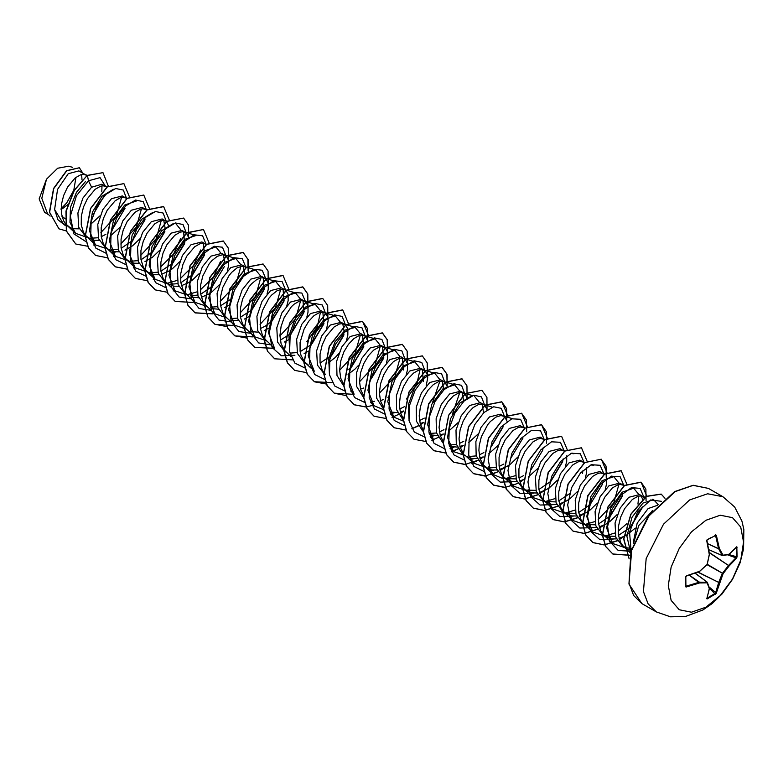 <?xml version="1.0" encoding="UTF-8"?>
<svg xmlns="http://www.w3.org/2000/svg" width="783" height="783" viewBox="0 0 783 783"><rect width="100%" height="100%" fill="white"/><g stroke="black" fill="none" stroke-linecap="round" stroke-linejoin="round"><path stroke-width="1.17" d="M707.01 598.114L709.271 588.591L707.166 582.855L699.562 582.992L685.996 587.005L685.526 577.081L686.515 575.838L699.562 571.257L707.166 564.445L709.271 554.452L706.697 540.27L711.414 537.402M707.088 598.202L715.486 593.201L718.667 582.483L722.327 573.45L728.533 565.385L737.106 556.596L736.568 558.103L729.13 565.913L723.11 573.645L716.122 593.524L707.294 598.936M705.904 607.168L691.506 612.169L679.301 609.8L671.139 600.414L668.271 585.439L671.139 567.156L679.301 548.354L691.506 531.882L705.904 520.264L720.301 515.253L732.516 517.632L740.669 527.018L743.537 541.993L740.669 560.276L732.516 579.077L720.301 595.55L705.904 607.168M715.339 534.74L716.376 535.278L719.42 548.589L723.11 555.235L729.13 554.188L736.823 546.779L737.106 556.596M651.916 511.416L638.781 525.559L633.506 543.431M62.053 216.803L62.571 216.666L61.916 216.284M86.913 175.588L78.907 170.87L68.219 173.738L57.531 189.359L54.663 209.541L63.198 223.507L70.881 227.824L74.131 228.763L79.24 228.832M86.159 175.059L83.076 174.325L80.649 174.766L75.285 177.819L67.504 187.147L63.58 195.564L61.407 204.657L61.368 213.407L63.619 220.855L65.557 223.811L69.393 227.08M106.948 187.196L101.937 184.162L91.582 187.225L82.939 198.06L77.86 212.927L78.643 227.217L85.68 236.486L94.029 240.254L99.138 240.312M90.975 238.257L98.237 237.699M106.057 186.54L102.974 185.816L100.537 186.246L95.183 189.3L87.393 198.637L83.478 207.045L81.295 216.137L81.266 224.897L83.507 232.336L85.455 235.301L89.282 238.561M126.836 198.676L122.344 195.956L111.48 198.706L102.857 209.511L97.748 224.408L98.55 238.717L105.578 247.966L113.917 251.734L119.036 251.803M110.863 249.738L118.135 249.19M125.946 198.03L122.862 197.296L120.435 197.737L115.081 200.791L107.291 210.118L103.366 218.535L101.193 227.628L101.154 236.378L103.405 243.826L105.343 246.782L109.18 250.051M146.734 210.167L142.242 207.436L131.368 210.196L122.725 221.031L117.646 235.908L118.439 250.198L125.476 259.457L133.815 263.225L138.924 263.284M130.761 261.228L138.033 260.68M145.844 209.511L142.76 208.787L140.323 209.218L134.97 212.271L127.179 221.609L123.264 230.016L121.091 239.109L121.052 247.868L123.293 255.307L125.241 258.273L129.078 261.532M168.844 226.121L166.573 221.599L162.14 218.927L151.266 221.677L142.643 232.492L137.544 247.359L138.327 261.669L145.364 270.938L153.713 274.706L158.822 274.774M150.825 272.729L157.921 272.161M165.742 221.002L162.658 220.277L160.221 220.708L154.868 223.762L147.077 233.099L143.152 241.507L140.979 250.599L140.95 259.359L143.191 266.797L145.139 269.753L148.966 273.022M161.523 274.246L168.648 271.231L172.377 268.726L179.542 261.855M188.742 237.601L186.471 233.089L182.028 230.408L171.164 233.168L162.531 243.973L157.432 258.87L158.235 273.179L165.262 282.428L173.601 286.196L178.71 286.255M170.723 284.219L177.819 283.642M185.63 232.492L182.547 231.758L180.119 232.199L174.756 235.243L166.975 244.58L163.05 252.987L160.877 262.08L160.838 270.84L163.089 278.278L165.027 281.244L168.864 284.503M181.421 285.726L188.537 282.712L192.275 280.216L199.43 273.345M206.418 244.619L201.926 241.898L191.052 244.658L182.419 255.483L177.33 270.36L178.123 284.65L185.16 293.909L187.382 295.201M190.621 295.7L197.717 295.132M205.528 243.973L202.445 243.249L200.008 243.679L194.654 246.733L186.863 256.07L182.948 264.478L180.775 273.57L180.736 282.33L182.977 289.769L184.925 292.734L188.752 295.994M191.228 297.109L198.608 297.746M201.319 297.217L208.435 294.202L212.173 291.697L219.328 284.826M227.217 271.153L228.47 266.259L228.43 260.093L226.258 256.061L221.824 253.379L210.95 256.139L202.327 266.944L197.228 281.821L198.011 296.14L205.048 305.399L207.27 306.682M210.51 307.19L217.605 306.613M225.426 255.464L222.333 254.729L217.273 256.335L211.821 260.759L209.188 263.9L202.836 275.959L200.663 285.051L200.634 293.811L202.875 301.249L206.095 305.576L214.836 313.787L208.758 298.343L212.927 278.122L224.163 262.452L235.791 258.449L240.606 264.39M211.116 308.59L218.506 309.226M246.205 267.59L241.712 264.869L230.838 267.629L222.215 278.435L217.116 293.341L217.919 307.631L224.946 316.89L227.168 318.172M230.408 318.671L237.503 318.104M245.314 266.944L242.231 266.22L237.171 267.825L231.719 272.249L229.086 275.391L222.734 287.449L220.561 296.542L220.522 305.301L222.773 312.74L225.993 317.066L234.734 325.278L228.656 309.823L232.825 289.602L244.051 273.942L255.689 269.929L260.494 275.87M231.014 320.081L238.394 320.717M267.013 294.134L268.256 289.23L268.226 283.064L266.044 279.032L261.61 276.35L250.736 279.11L242.104 289.935L237.014 304.802L237.797 319.102L244.834 328.371L247.066 329.653M265.212 278.435L262.129 277.701L257.069 279.306L251.607 283.74L248.984 286.872L242.632 298.93L240.45 308.022L240.42 316.782L242.661 324.221L245.882 328.547L254.632 336.759L248.554 321.314L252.713 301.093L263.949 285.433L275.577 281.42L280.392 287.361M250.903 331.561L258.292 332.198M286.901 305.615L288.154 300.711L288.115 294.545L285.942 290.522L281.508 287.841L270.634 290.601L262.011 301.396L256.912 316.283L257.705 330.602L264.732 339.861L266.954 341.143M285.1 289.916L282.017 289.191L276.957 290.796L271.505 295.22L268.872 298.362L262.52 310.42L260.348 319.513L260.318 328.273L262.559 335.711L265.78 340.037L274.52 348.249L268.442 332.795L272.611 312.564L283.847 296.914L295.475 292.901L300.29 298.852M306.799 317.105L308.042 312.202L308.013 306.036L305.84 302.003L301.396 299.321L290.522 302.081L281.89 312.916L276.8 327.793L277.593 342.083L284.63 351.342L286.852 352.624M290.092 353.133L297.188 352.565M304.998 301.406L301.915 300.672L299.488 301.112L294.124 304.166L291.403 306.711L284.19 317.555L281.077 326.433L279.942 335.486L281.048 343.698L284.395 350.158L290.894 356.431M324.896 312.887L321.294 310.812L310.42 313.572L301.788 324.377L296.698 339.254L297.481 353.554L304.518 362.832L308.12 364.907L304.293 361.648L300.946 355.188L300.104 351.244L300.134 342.484L304.088 329.036L308.668 321.333L314.022 315.647L319.376 312.593L323.78 312.407L325.728 313.494L327.911 317.516L328.204 320.384L326.687 328.596M346.585 340.067L347.838 335.173L347.799 329.007L345.626 324.974L341.182 322.293L330.318 325.053L321.696 335.858L316.586 350.755L317.389 365.064L324.416 374.313M344.784 324.377L341.701 323.643L339.274 324.084L333.92 327.137L326.129 336.465L322.204 344.882L320.032 353.975L320.002 362.725L322.244 370.173L325.464 374.489M367.795 340.977L365.524 336.465L361.08 333.783L350.207 336.543L341.789 346.977L336.631 361.345L336.944 375.419L343.199 385.079M364.682 335.858L361.599 335.134L359.162 335.564L353.808 338.618L348.455 344.305L343.874 352.007L340.762 360.885L339.626 369.938L340.732 378.16L343.776 384.238M360.474 389.102L363.762 387.996M386.371 363.048L387.624 358.144L387.585 351.978L385.412 347.946L380.978 345.264L370.105 348.024L361.726 358.379L356.559 372.669L356.794 386.743L362.94 396.462M384.58 347.349L381.497 346.615L379.06 347.055L373.706 350.109L368.353 355.795L363.772 363.498L360.66 372.375L359.524 381.429L360.63 389.64L363.674 395.718M380.362 400.583L383.65 399.477M406.269 374.528L407.522 369.625L407.483 363.459L405.31 359.436L400.867 356.754L390.003 359.514L381.634 369.84L376.457 384.12L376.672 398.156L382.76 407.894M404.468 358.829L401.385 358.105L398.958 358.536L393.595 361.589L388.241 367.276L383.67 374.979L380.558 383.856L379.412 392.909L380.518 401.131L383.562 407.209M390.169 411.966L397.558 412.602M400.26 412.073L403.548 410.967M425.12 370.848L420.765 368.245L409.891 370.995L401.513 381.37L396.345 395.66L396.58 409.705L402.716 419.424M424.366 370.32L421.283 369.586L418.846 370.026L413.493 373.08L408.139 378.766L403.558 386.469L400.446 395.346L399.31 404.4L400.416 412.612L403.284 418.465M420.158 423.554L423.603 422.38M445.018 382.339L440.663 379.726L429.789 382.486L421.411 392.841L416.233 407.15L416.487 421.234L422.654 430.934M429.182 433.508L436.444 432.96M444.264 381.801L441.172 381.076L438.744 381.507L433.391 384.561L428.037 390.247L423.456 397.96L420.344 406.827L419.208 415.881L420.314 424.102L423.182 429.955M429.495 434.771L437.345 435.573M440.046 435.045L443.315 433.948M467.265 398.41L464.994 393.888L460.551 391.216L449.677 393.966L441.289 404.351L436.121 418.69L436.385 432.745L442.561 442.434M449.07 444.998L456.342 444.45M464.153 393.291L461.07 392.567L458.642 392.997L453.279 396.051L447.925 401.738L443.354 409.44L440.242 418.318L439.097 427.371L440.203 435.583L443.247 441.661M449.393 446.261L457.233 447.064M459.944 446.535L463.399 445.351M487.153 409.891L484.883 405.379L480.449 402.697L469.575 405.457L461.197 415.822L456.029 430.112L456.264 444.167L462.401 453.886M468.968 456.489L476.24 455.931M484.051 404.782L480.968 404.048L478.53 404.488L473.177 407.532L467.823 413.218L463.242 420.931L460.13 429.808L458.995 438.862L460.101 447.073L463.144 453.151M467.275 456.792L472.022 458.486L477.131 458.544M479.842 458.016L483.121 456.91M507.051 421.381L504.781 416.859L500.347 414.187L489.473 416.947L481.095 427.303L475.917 441.612L476.172 455.696L482.328 465.396M488.866 467.97L496.128 467.422M503.939 416.262L500.856 415.538L495.796 417.143L490.344 421.567L487.711 424.709L481.359 436.767L479.186 445.86L478.883 450.342L479.989 458.554L483.346 465.024L488.661 469.027L491.92 469.966L497.029 470.035M499.73 469.506L506.855 466.492L510.585 463.986L517.749 457.115M524.59 428.281L520.235 425.668L509.361 428.428L500.719 439.263L495.639 454.14L496.432 468.43L503.469 477.689L511.808 481.457L516.917 481.516M505.348 478.589L516.026 478.912M523.837 427.753L520.754 427.019L518.326 427.459L512.963 430.513L505.182 439.84L501.257 448.248L499.084 457.341L499.045 466.1L501.296 473.539L503.234 476.504L507.071 479.764M519.628 480.987L523.083 479.813M544.488 439.762L540.133 437.159L529.259 439.919L520.636 450.724L515.537 465.601L516.32 479.901L523.357 489.179L531.706 492.938L536.815 493.006M525.236 490.08L535.924 490.393M543.735 439.234L540.652 438.509L538.215 438.94L532.861 441.994L525.07 451.331L521.155 459.738L518.972 468.831L518.943 477.591L521.184 485.029L523.132 487.995L526.959 491.254M539.516 492.478L546.642 489.463L550.371 486.957L557.535 480.087M564.514 451.37L560.021 448.639L549.157 451.399L540.534 462.205L535.425 477.101L536.228 491.411L543.255 500.66L551.594 504.428L556.713 504.487M545.134 501.56L555.813 501.883M563.623 450.724L560.54 449.99L558.113 450.431L552.759 453.484L544.968 462.812L541.043 471.219L538.87 480.312L538.841 489.072L541.082 496.52L543.03 499.476L546.857 502.745M559.414 503.958L566.54 500.944L570.269 498.448L577.433 491.577M584.275 462.733L579.919 460.13L569.045 462.89L560.413 473.715L555.323 488.592L556.116 502.882L563.153 512.151L571.492 515.909L576.601 515.977M575.045 510.095L565.032 513.051L575.711 513.364M583.521 462.205L580.438 461.481L578.011 461.911L572.647 464.965L564.866 474.302L560.941 482.71L558.768 491.802L558.729 500.562L560.98 508.001L562.918 510.966L566.755 514.225M579.312 515.449L586.428 512.434L590.167 509.929L597.321 503.068M604.173 474.224L599.817 471.611L588.943 474.371L580.32 485.176L575.221 500.053L576.004 514.362L583.041 523.631L591.39 527.399L596.499 527.458M584.921 524.532L595.609 524.855M603.419 473.695L600.336 472.961L597.899 473.402L592.545 476.456L584.754 485.783L580.839 494.19L578.657 503.293L578.627 512.043L580.869 519.491L582.816 522.447L586.643 525.716M599.201 526.93L606.326 523.915L610.055 521.419L617.219 514.548M624.071 485.714L619.705 483.101L608.841 485.861L600.209 496.667L595.109 511.573L595.912 525.863L602.939 535.122L611.278 538.88L616.397 538.949M604.819 536.012L615.497 536.335M623.307 485.176L620.224 484.452L617.797 484.883L612.443 487.936L604.652 497.274L600.727 505.681L598.555 514.774L598.515 523.533L600.767 530.972L602.704 533.937L606.541 537.197M619.099 538.42L626.214 535.406L635.277 528.094M644.536 497.753L639.603 494.582L628.729 497.342L620.097 508.167L615.007 523.044L615.8 537.334L622.837 546.603L627.927 549.431L631.206 550.371M624.717 547.513L631.783 548.452M643.205 496.667L640.122 495.933L637.685 496.373L632.331 499.427L624.54 508.754L620.625 517.172L618.453 526.264L618.413 535.014L620.655 542.462L622.602 545.418L626.439 548.687M61.103 209.501L67.857 204.686M81.99 179.953L81.589 174.511M90.691 224.271L99.96 215.912M101.526 236.593L105.95 234.332M110.589 235.761L119.858 227.393M121.424 248.084L133.041 240.175M125.026 250.159L132.591 245.754L139.746 238.884M141.322 259.565L152.93 251.656L164.665 232.179M165.272 229.086L163.725 220.326M144.914 261.649L152.489 257.235L159.644 250.374M161.21 271.055L172.828 263.137L184.563 243.67L183.613 231.817M181.108 282.536L192.726 274.627L204.451 255.17L203.511 243.298M201.006 294.026L212.614 286.108L224.349 266.651M224.956 263.538L223.409 254.788M220.894 305.517L230.554 299.4M244.854 275.029L243.298 266.269M224.496 307.592L229.957 304.675M240.792 316.998L250.658 310.704M252.4 309.089L264.145 289.612L263.196 277.759M244.394 319.072L249.846 316.166M260.68 328.488L264.899 326.345M265.104 326.217L270.341 322.371M272.298 320.57L284.033 301.103L283.094 289.24M264.282 330.563L269.744 327.646M280.578 339.969L290.258 333.852M292.196 332.051L303.931 312.593L302.982 300.731M284.18 342.054L289.641 339.137M300.476 351.459L310.264 345.234M312.094 343.541L323.819 324.084L322.88 312.211M304.078 353.534L309.53 350.618M320.364 362.94L331.982 355.032L343.717 335.564M344.324 332.452L342.778 323.702M328.194 362.881L335.075 357.606L338.696 353.74M348.787 369.273L351.88 366.522L363.615 347.035L362.666 335.183M348.092 374.362L354.963 369.087L358.585 365.23M371.768 378.003L383.504 358.526L382.564 346.673M403.402 370.016L402.452 358.154M387.879 397.333L389.112 396.56M399.947 408.883L404.371 406.631M423.29 381.517L422.35 369.645M426.167 386.019L427.675 377.807L427.381 374.949L425.257 370.966M419.845 420.373L424.259 418.112M443.795 389.885L442.248 381.135M447.367 386.919L445.155 382.456M439.733 431.854L443.951 429.72M463.693 401.376L462.136 392.616M448.796 431.022L458.065 422.663M459.631 443.344L463.839 441.211M483.591 412.856L482.034 404.106M468.684 442.512L477.953 434.144M479.519 454.825L483.943 452.564M491.137 446.917L502.872 427.44M488.582 453.993L497.851 445.635M499.417 466.316L503.841 464.055M519.315 477.806L523.739 475.545M530.933 469.878L542.658 450.431L543.265 447.318M528.368 476.964L537.637 468.606M539.203 489.287L550.821 481.369L562.556 461.911L563.163 458.799M565.424 466.414L566.677 461.52L566.735 455.833M559.101 500.777L570.719 492.859M582.454 473.392L583.061 470.289M585.322 477.904L586.565 473.001L586.633 467.324M578.999 512.258L590.607 504.35M602.352 484.873L602.949 481.77M605.22 489.395L606.463 484.491L606.522 478.805M598.887 523.749L610.505 515.831L622.24 496.363L622.847 493.261M618.785 535.229L630.403 527.311L642.129 507.854M642.637 499.3L641.189 495.991M657.387 505.289L648.118 508.539L637.196 523.132L633.33 542.276M652.562 510.643L651.407 511.612M61.103 208.758L66.614 203.012L73.827 190.249L75.951 177.301M48.615 214.689L44.533 212.33L39.15 198.902L46.491 179.17L57.609 168.276L68.757 166.153L72.653 167.327M46.491 179.17L41.793 198.305L47.46 213.602L50.151 216.137M65.243 218.878L62.571 216.666M91.582 187.225L88.479 180.756L100.028 177.682L105.402 186.168M104.061 196.171L93.148 214.571M65.429 225.612L57.991 219.759L54.663 209.541M86.14 241.702L73.837 233.784L70.411 216.137L76.45 195.75L88.479 180.756L87.393 175.451L103.013 172.651L108.328 186.207M66.447 230.975L58.97 228.802L49.632 212.32L53.743 188.595L66.761 170.753L79.337 167.787L82.832 173.131M87.226 175.363L74.091 190.347L66.017 211.156L66.349 231.122L75.775 243.983L66.516 231.22L66.183 211.244L74.258 190.445L87.226 175.363L102.935 172.603M58.891 228.753L49.466 212.232L53.577 188.507L66.594 170.655L79.249 167.738M64.235 207.534L61.103 209.433M101.996 185.904L101.761 191.845M630.618 552.475L626.909 536.159L632.087 517.132L642.902 503.097L653.648 499.671L658.111 504.555M624.442 547.532L612.727 543.51L606.649 528.055L610.818 507.834L622.045 492.174L633.682 488.161L638.497 494.102M638.781 496.089L637.939 504.066M626.88 523.661L618.149 531.138M614.831 533.066L604.848 536.032M604.554 536.052L592.839 532.019L586.751 516.574L590.92 496.344L602.156 480.693L613.784 476.681L618.599 482.622M618.893 484.599L613.764 502.882L598.251 519.658M594.933 521.576L584.95 524.541M584.656 524.561L572.941 520.538L568.223 512.865M590.803 464.965L593.886 465.19L591.831 464.573M564.758 513.071L553.043 509.048L548.325 501.374M570.905 453.474L573.998 453.709L571.933 453.083M555.147 498.605L545.164 501.57M544.87 501.59L533.154 497.567L528.437 489.894M524.972 490.109L513.256 486.077L508.539 478.403M515.361 475.633L505.368 478.599M502.989 478.619L493.359 474.596L488.641 466.893M485.186 467.138L473.47 463.105L468.743 455.422M465.288 455.647L453.572 451.625L447.582 437.609L450.46 418.905L460.061 402.971L471.435 396.041M474.527 396.276L479.333 402.217M430.161 436.826L433.684 440.134L427.596 424.689L431.766 404.459L443.002 388.799L454.629 384.796L459.445 390.737M459.738 392.714L452.153 414.873M409.069 420.96L408.305 404.625L414.599 387.663L424.915 375.928L434.731 373.305L439.547 379.246M439.84 381.233L432.245 403.411M403.519 421.185L393.888 417.163L387.81 401.718L391.98 381.487L403.216 365.827L414.843 361.815L419.659 367.765M419.942 369.742L416.82 384.101L406.348 399.076M383.621 409.705L374 405.672L367.912 390.228L372.082 370.007L383.318 354.347L394.945 350.334L399.761 356.275M400.054 358.262L394.926 376.535L379.412 393.311M350.578 390.883L354.102 394.192L348.024 378.737L352.184 358.516L363.42 342.856L375.047 338.853L379.863 344.784M380.156 346.771L375.028 365.054L359.524 381.82M329.486 375.037L328.723 358.692L335.007 341.74L345.323 329.986L355.159 327.363L359.974 333.304M360.258 335.281L355.13 353.564L339.626 370.33M314.316 371.22L308.228 355.766L312.397 335.545L323.633 319.885L335.261 315.872L340.076 321.823M289.7 352.056L288.937 335.711L295.22 318.759L305.536 307.014L315.363 304.391L320.178 310.332M320.472 312.309L317.35 326.658L306.867 341.652M300.574 300.829L295.445 319.102L279.942 335.878M266.563 340.771L254.632 336.759M280.686 289.338L275.557 307.631L260.044 324.397M246.674 329.291L234.734 325.278M260.788 277.857L255.659 296.131L240.156 312.906M226.776 317.8L214.836 313.787M240.9 266.367L235.761 284.65L220.258 301.416M206.878 306.31L194.947 302.297L188.869 286.852L193.029 266.631L204.265 250.971L215.893 246.958L220.708 252.899M220.493 261.434L213.475 276.967L200.37 289.935M197.042 291.863L187.059 294.829M186.765 294.848L175.049 290.816L168.971 275.362L173.141 255.141L184.367 239.481L196.004 235.477L184.514 232.003M200.595 249.953L193.577 265.486L180.472 278.445M177.154 280.373L167.171 283.338M166.877 283.358L155.151 279.335L149.171 265.32L152.039 246.625L161.65 230.682L173.014 223.752M176.106 223.987L180.922 229.928M180.697 238.463L173.679 253.995L160.574 266.964M147.194 271.858L135.263 267.845L129.273 253.839L132.141 235.145L141.752 219.201L153.125 212.271M161.318 220.424L156.189 238.707L140.686 255.473M127.306 260.377L115.365 256.354L109.287 240.91L113.457 220.689L124.683 205.029L136.32 201.016M141.42 208.944L136.291 227.217L120.788 243.993M107.193 248.896L95.467 244.873L89.487 230.868L92.355 212.173L101.956 196.23L113.329 189.3M121.531 197.453L116.403 215.726L100.89 232.502M87.295 237.415L75.579 233.383L70 222.362L70.499 207.309L76.44 192.324L85.582 181.499M91.924 241.477L95.908 240.45M112.449 229.35L125.114 208.209M126.533 198.422L123.323 190.093L115.669 188.527L105.891 194.35L96.828 206.33L91.151 221.706L90.691 236.858L95.957 248.221L106.038 253.193M111.812 252.968L115.806 251.94M132.317 240.861L145.012 219.69M146.431 209.913L143.22 201.583L135.567 200.017L125.779 205.831L116.716 217.821L111.049 233.197L110.589 248.348L115.855 259.711L125.936 264.674M131.71 264.448L135.704 263.421M152.245 252.312L164.91 231.181M166.329 221.393L163.118 213.064L155.455 211.498L145.677 217.322L136.614 229.302L130.937 244.678L130.477 259.829L135.753 271.192L145.824 276.164M172.143 263.793L184.798 242.671M186.217 232.884L183.007 224.555L175.353 222.989L165.565 228.802L156.502 240.792L150.835 256.168L150.375 271.319L155.641 282.683L165.722 287.645M192.011 275.303L204.686 254.172M206.115 244.365L202.562 235.752L194.174 234.773L183.76 241.986L174.707 255.649L170.009 272.21L171.467 287.332L179.131 297.041L191.336 298.92M226.013 255.855L222.46 247.232L214.072 246.254L203.658 253.477L194.605 267.13L189.907 283.7L191.355 298.812L199.029 308.531L211.234 310.401M245.901 267.336L242.358 258.723L233.96 257.744L223.547 264.957L214.493 278.621L209.805 295.191L211.253 310.303L218.917 320.012L231.132 321.891M251.695 309.765L264.38 288.614M265.799 278.826L262.246 270.204L253.858 269.235L243.444 276.448L234.391 290.111L229.693 306.672L231.151 321.784L238.815 331.503L251.02 333.372M271.623 321.226L284.278 300.095M285.687 290.307L282.144 281.694L273.756 280.715L263.342 287.929L254.279 301.592L249.591 318.162L251.04 333.274L258.703 342.993L270.918 344.863M291.491 332.726L304.166 311.595M305.585 301.798L301.798 292.999L292.911 292.46L282.105 300.652L273.159 315.432L269.264 332.658L272.122 347.476L281.41 355.756L294.858 355.316M311.389 344.207L324.054 323.085M325.483 313.288L322.273 304.949L314.619 303.383L304.832 309.207L295.768 321.187L290.101 336.563L289.641 351.714L294.907 363.087L304.978 368.049M331.287 355.697L343.952 334.556M345.372 324.769L342.161 316.44L334.507 314.874L324.73 320.687L315.666 332.677L309.99 348.053L309.53 363.204L314.795 374.568L324.876 379.54M351.156 367.207L363.85 346.037M365.269 336.259L362.059 327.92L354.405 326.354L344.618 332.178L335.555 344.158L329.888 359.534L329.428 374.695L334.693 386.058L344.774 391.02M371.083 378.659L383.748 357.528M385.167 347.74L381.957 339.411L374.294 337.845L364.516 343.668L355.453 355.648L349.776 371.025L349.316 386.176L354.591 397.539L364.663 402.511M370.447 402.286L374.44 401.258M405.056 359.231L401.845 350.892L394.192 349.326L384.404 355.149L375.351 367.129L369.674 382.505L369.214 397.666L374.48 409.029L384.561 413.992M390.335 413.767L394.329 412.739M424.954 370.711L421.753 362.392L414.119 360.806L404.351 366.591L395.288 378.532L389.591 393.869L389.082 409.02L394.289 420.422L404.312 425.463M444.852 382.202L441.641 373.873L433.978 372.297L424.2 378.12L415.137 390.1L409.46 405.477L409 420.637L414.276 432.001L424.347 436.963M430.121 436.738L434.115 435.71M464.74 393.683L461.539 385.363L453.905 383.778L444.137 389.562L435.074 401.503L429.387 416.85L428.878 431.991L434.085 443.393L444.098 448.434M450.019 448.228L454.013 447.201M484.638 405.173L481.437 396.844L473.803 395.268L464.035 401.053L454.972 412.993L449.276 428.33L448.767 443.481L453.974 454.884L463.996 459.924M469.917 459.709L473.911 458.681M490.452 447.573L503.117 426.441M504.526 416.654L501.326 408.325L493.662 406.759L483.884 412.582L474.821 424.562L469.144 439.938L468.684 455.089L473.96 466.462L484.031 471.425M489.806 471.2L493.799 470.172M510.33 459.073L523.005 437.942M524.424 428.144L520.636 419.345L511.749 418.807L500.944 426.999L491.998 441.778L488.103 459.004L490.961 473.823L500.249 482.103L513.697 481.653M544.322 439.625L540.534 430.826L531.647 430.288L520.842 438.49L511.886 453.259L508.001 470.485L510.859 485.313L520.137 493.584L533.595 493.143M550.126 482.044L562.791 460.903M564.21 451.116L560.432 442.317L551.535 441.778L540.74 449.971L531.784 464.75L527.889 481.976L530.757 496.794L540.035 505.074L553.483 504.624M584.108 462.606L580.32 453.797L571.433 453.269L560.628 461.461L551.682 476.23L547.787 493.456L550.645 508.284L559.933 516.555L573.381 516.114M589.922 505.006L602.587 483.874M604.006 474.087L600.218 465.288L591.331 464.75L580.526 472.952L571.57 487.721L567.685 504.947L570.543 519.765L579.821 528.045L593.279 527.605M609.82 516.486L622.485 495.355M623.894 485.577L620.116 476.769L611.22 476.24L600.414 484.432L591.468 499.211L587.573 516.437L590.441 531.256L599.719 539.536L613.167 539.086M629.698 527.996L642.373 506.865M643.792 497.058L640.132 488.347L631.499 487.584L620.89 495.267L611.875 509.469L607.559 526.372L609.683 541.376L618.13 550.429L630.971 551.193M661.42 501.365L650.683 499.916L637.597 511.994L629.503 532L631.088 550.752M75.775 243.983L87.706 246.273M93.569 245.001L95.056 244.482M129.479 196.895L123.88 183.613L107.281 186.941L90.691 208.523L85.269 236.564L88.567 248.015L95.663 255.464L107.604 257.764M113.466 256.481L114.944 255.963M149.377 208.376L143.778 195.104L127.179 198.422L110.589 220.003L105.167 248.035L108.455 259.496L115.551 266.944L127.492 269.244M133.355 267.972L134.842 267.453M169.265 219.866L163.676 206.595L147.087 209.913L130.487 231.484L125.055 259.516L128.353 270.977L135.439 278.435L147.39 280.735M153.253 279.462L154.731 278.934M188.586 236.848L188.468 225.073L183.565 218.075L166.975 221.393L150.375 242.984L144.953 271.016L148.251 282.477L155.347 289.925L167.288 292.216M173.151 290.943L174.629 290.424M209.061 242.838L203.453 229.556L186.853 232.894L170.263 254.475L164.851 282.516L168.149 293.968L175.245 301.416L193.039 302.424M228.372 259.819L228.264 248.045L223.351 241.047L206.751 244.374L190.152 265.966L184.739 293.997L188.047 305.448L195.143 312.897L212.937 313.914M248.27 271.31L248.152 259.535L243.249 252.527L226.649 255.855L210.059 277.436L204.637 305.468L207.935 316.929L215.022 324.377L232.825 325.405M268.158 282.79L268.05 271.016L263.147 264.018L246.557 267.336L229.957 288.917L224.525 316.949L227.824 328.41L234.92 335.868L252.723 336.886M288.633 288.78L283.045 275.508L266.445 278.826L249.846 300.398L244.423 328.439L247.722 339.9L254.808 347.349L272.621 348.376M307.944 305.761L307.836 293.987L302.933 286.989L286.333 290.317L269.734 311.898L264.321 339.939L267.62 351.391L274.716 358.839L292.509 359.857M327.842 317.252L327.734 305.468L322.821 298.47L306.222 301.807L289.632 323.399L284.219 351.43L287.518 362.881L294.614 370.33L306.544 372.62M348.318 323.242L342.719 309.96L326.12 313.288L309.52 334.87L304.107 362.911L307.406 374.362L314.502 381.81L326.442 384.101M368.216 334.723L362.617 321.451L346.017 324.769L329.428 346.35L324.005 374.382L327.304 385.843L334.39 393.291L346.331 395.591M387.526 351.704L387.419 339.939L382.515 332.932L365.925 336.25L349.326 357.831L343.894 385.862L347.192 397.324L354.278 404.782L366.111 407.091M372.091 405.8L373.579 405.281M407.424 363.195L407.317 351.42L402.403 344.422L385.813 347.74L369.214 369.322L363.792 397.363L367.09 408.814L374.186 416.272L386.127 418.562M391.989 417.29L398.449 414.461M400.602 413.199L403.499 411.251M427.312 374.675L427.205 362.901L422.291 355.903L405.692 359.231L389.102 380.822L383.69 408.853L386.988 420.314L394.084 427.763L405.897 430.063M411.878 428.771L418.337 425.952M420.491 424.689L423.583 422.595M447.21 386.166L447.103 374.391L442.189 367.384L425.59 370.721L408.99 392.312L403.588 420.344L406.886 431.795L413.982 439.243L425.913 441.534M431.776 440.261L438.235 437.433M440.389 436.17L443.286 434.222M467.108 397.656L466.991 385.872L462.087 378.874L445.488 382.202L428.898 403.783L423.476 431.815L426.774 443.276L433.87 450.724L445.801 453.024M451.664 451.742L458.133 448.923M460.287 447.661L463.37 445.566M486.997 409.137L486.889 397.363L481.985 390.365L465.386 393.683L448.796 415.264L443.374 443.295L446.662 454.757L453.758 462.205L465.699 464.505M471.562 463.233L478.022 460.404M480.175 459.141L483.268 457.057M507.472 415.127L501.883 401.855L485.284 405.173L468.684 426.745L463.262 454.786L466.56 466.247L473.646 473.695L484.922 476.054L497.919 471.895M500.073 470.632L503.821 468.048M527.37 426.608L521.772 413.336L505.172 416.664L488.572 438.245L483.16 466.286L486.458 477.738L493.554 485.186L504.82 487.545L517.817 483.375M519.971 482.113L523.719 479.539M547.268 438.098L541.66 424.817L525.06 428.154L508.47 449.736L503.058 477.777L506.356 489.228L513.452 496.676L524.718 499.025L537.706 494.866M539.859 493.603L543.608 491.019M567.156 449.579L561.558 436.307L544.958 439.635L528.359 461.216L522.946 489.258L526.245 500.709L533.34 508.157L544.606 510.516L557.604 506.347M559.757 505.094L563.496 502.51M587.054 461.07L581.456 447.798L564.856 451.116L548.266 472.697L542.844 500.729L546.143 512.19L553.229 519.638L564.494 521.997L577.502 517.837M579.655 516.574L583.394 514M606.942 472.55L601.354 459.278L584.764 462.596L568.164 484.178L562.732 512.209L566.031 523.67L573.117 531.128L584.392 533.487L597.39 529.318M599.543 528.065L603.292 525.481M626.84 484.041L621.252 470.769L604.652 474.087L588.053 495.668L582.63 523.7L585.929 535.161L593.025 542.609L604.29 544.968L617.288 540.808M619.441 539.546L623.19 536.962M646.709 496.226L641.14 482.25L624.54 485.577L607.941 507.169L602.528 535.2L605.827 546.661L612.923 554.11L629.894 555.372M665.031 498.242L661.273 494.151L646.425 496.412L631.039 514.206L623.826 538.9L629.17 558.759M123.792 183.565L107.114 186.843L90.525 208.435L85.102 236.466L88.401 247.917L95.575 255.415M143.69 195.055L127.022 198.334L110.423 219.906L105 247.937L108.289 259.398L115.385 266.856L127.443 269.137M133.286 267.845L134.725 267.336M163.588 206.546L146.92 209.815L130.321 231.386L124.888 259.427L128.187 270.889L135.361 278.386M183.486 218.026L166.808 221.305L150.209 242.887L144.786 270.918L148.085 282.379L155.269 289.876M203.374 229.507L186.687 232.796L170.097 254.387L164.684 282.418L167.983 293.87L175.167 301.367M223.263 240.998L206.585 244.276L189.995 265.868L184.582 293.899L187.881 305.35L194.977 312.799L212.859 313.787M248.152 270.898L247.957 259.32L243.082 252.439L226.483 255.757L209.893 277.339L204.471 305.38L207.769 316.831L214.865 324.279L226.923 326.57M263.059 263.969L246.391 267.248L229.791 288.819L224.369 316.851L227.657 328.312L234.753 335.77L246.811 338.05M282.957 275.459L266.279 278.728L249.679 300.31L244.257 328.341L247.555 339.802L254.651 347.261L272.543 348.249M307.836 305.36L307.641 293.782L302.767 286.891L286.167 290.219L269.567 311.81L264.155 339.842L267.453 351.303L274.637 358.8M322.733 298.421L306.055 301.709L289.465 323.301L284.053 351.332L287.351 362.783L294.535 370.281M342.631 309.911L325.953 313.19L309.363 334.781L303.941 362.813L307.239 374.264L314.335 381.712L332.227 382.701M367.521 339.812L367.325 328.243L362.451 321.353L345.851 324.681L329.261 346.252L323.839 374.284L327.137 385.745L334.224 393.203L352.125 394.192M387.419 351.303L387.223 339.724L382.349 332.844L365.759 336.161L349.159 357.733L343.727 385.765L347.026 397.226L354.112 404.684L366.062 406.984M366.18 406.964L373.452 405.173M407.307 362.783L407.111 351.215L402.247 344.324L385.647 347.642L369.047 369.224L363.625 397.265L366.924 408.726L374.098 416.223M422.213 355.854L405.525 359.143L388.936 380.724L383.523 408.765L386.822 420.217L393.918 427.665L405.848 429.955M411.809 428.644L418.259 425.805M420.442 424.523L423.417 422.497M447.103 385.755L446.897 374.176L442.023 367.296L425.423 370.623L408.834 392.214L403.421 420.246L406.72 431.697L413.894 439.194M461.999 378.825L445.321 382.104L428.732 403.685L423.309 431.727L426.608 443.178L433.704 450.626L445.762 452.917M451.595 451.625L458.055 448.776M460.228 447.494L463.33 445.38M481.897 390.316L465.229 393.595L448.63 415.166L443.207 443.198L446.496 454.659L453.592 462.117L464.896 464.466L477.943 460.267M480.126 458.985L483.228 456.871M506.787 420.217L506.591 408.648L501.717 401.757L485.117 405.075L468.518 426.647L463.096 454.688L466.394 466.149L473.48 473.598L485.548 475.888M491.381 474.596L497.841 471.748M500.024 470.466L503.126 468.351M526.675 431.697L526.479 420.128L521.605 413.238L505.006 416.566L488.416 438.147L482.994 466.188L486.292 477.64L493.388 485.088L505.446 487.369M511.279 486.077L517.739 483.238M519.912 481.956L523.015 479.842M546.573 443.188L546.377 431.609L541.493 424.719L524.894 428.056L508.304 449.648L502.892 477.679L506.19 489.13L513.286 496.579L524.59 498.928L537.627 494.719M539.81 493.437L542.913 491.323M561.47 436.258L544.792 439.537L528.192 461.128L522.78 489.16L526.088 500.611L533.174 508.059L544.479 510.408L557.525 506.21M559.698 504.927L562.801 502.813M581.368 447.749L564.69 451.018L548.1 472.599L542.678 500.631L545.976 512.092L553.062 519.54L564.377 521.899L577.423 517.69M579.596 516.408L582.699 514.294M606.257 477.65L606.062 466.071L601.187 459.19L584.598 462.508L567.998 484.08L562.566 512.111L565.864 523.573L572.96 531.031L584.265 533.389L597.312 529.181M599.494 527.899L602.597 525.785M621.164 470.72L604.486 473.989L587.886 495.57L582.464 523.602L585.762 535.063L592.858 542.521L604.163 544.87L617.21 540.661M619.382 539.379L622.495 537.265M646.044 500.621L645.848 489.042L640.974 482.152L624.374 485.48L607.774 507.071L602.362 535.102L605.66 546.563L612.756 554.012L629.923 555.225M664.943 498.311L661.106 494.053L646.21 496.353L630.795 514.255L623.65 539.037L629.16 558.847M722.552 555.617L723.11 555.235L722.552 555.617M708.742 549.617L722.327 555.49L718.667 548.873L719.42 548.589L718.667 548.873L707.597 543.715M707.558 543.559L718.637 548.717L715.593 535.484L707.088 539.83L706.706 540.857M686.3 576.053L685.859 576.797L686.3 576.053L699.542 571.453M685.526 586.379L699.434 582.18L707.333 582.337L695.177 573.195L707.049 582.053M706.706 598.662L706.873 598.173M715.339 594.297L709.467 588.248M695.108 573.215L707 582.053L707.166 582.855L707.333 582.337L709.31 587.886M709.065 586.937L716.376 593.083M697.81 572.207L719.42 582.728L698.045 572.109M689.275 575.231L699.562 582.992L699.434 582.18L689.432 575.172M707.157 564.69L723.11 573.645L707.382 564.318M686.515 586.996L685.869 585.557M709.241 552.71L729.13 565.913L709.202 552.455M685.526 577.081L685.859 586.066L685.82 576.905M727.593 554.844L736.568 558.103M686.515 575.838L699.464 571.551L707 564.602M728.934 554.53L736.372 556.742L736.372 547.493L737.106 547.307M736.235 547.317L736.568 546.935M709.418 554.335L707.215 564.22M729.022 554.472L736.49 547.19M728.533 554.579L722.445 555.607L708.752 549.686L722.357 555.538M707.294 539.389L706.912 540.652L709.467 554.217L706.843 540.779M714.801 535.445L716.376 535.278M656.35 611.915L648.128 603.859L643.479 591.537L646.151 558.612L663.475 524.238L689.608 499.994L707.607 493.74L722.875 496.696L708.419 488.357L693.161 485.391L675.161 491.646L649.029 515.889L631.705 550.273L629.023 583.198L633.672 595.52L641.894 603.576L656.35 611.915L670.414 616.847L685.438 616.554L702.919 609.937L712.109 603.566L722.014 593.964L732.585 579.175L739.994 563.026L743.576 548.844L743.85 529.514L741.902 520.969L734.63 506.983L722.875 496.696M711.189 537.53L707.294 539.722M641.894 603.576L628.955 584.049L630.971 551.173L648.187 516.232L674.584 491.597L693.161 485.254L708.419 488.357M483.571 466.208L487.173 468.283M630.481 552.984L623.875 546.779M653.648 499.671L652.366 499.29M645.123 497.097L642.089 496.187M612.727 543.51L603.987 535.298M633.682 488.161L631.617 487.545M624.501 485.391L622.191 484.697M592.839 532.019L584.089 523.807M613.784 476.681L611.719 476.054M604.603 473.911L602.303 473.216M572.941 520.538L564.191 512.327M584.705 462.42L582.405 461.725M553.043 509.048L544.302 500.836M564.817 450.939L562.507 450.235M533.154 497.567L524.404 489.355M544.919 439.449L542.619 438.754M513.256 486.077L504.516 477.865M525.236 428.027L522.721 427.264M493.359 474.596L484.618 466.384M512.248 418.631L502.823 415.783M473.47 463.105L464.72 454.894M492.36 407.14L482.935 404.292M453.572 451.625L450.049 448.316M472.462 395.65L463.037 392.812M452.564 384.169L443.139 381.321M434.731 373.305L423.251 369.84M393.888 417.163L390.374 413.855M414.843 361.815L403.353 358.35M373.99 405.672L370.476 402.374M394.945 350.334L383.464 346.869M372.992 338.227L363.566 335.378M355.159 327.363L343.668 323.898M310.792 367.912L305.566 363.009M335.261 315.872L323.78 312.407M315.363 304.391L303.882 300.926M295.475 292.901L283.984 289.436M275.577 281.42L264.096 277.945M255.689 269.929L244.198 266.465M235.791 258.449L224.3 254.974M194.947 302.307L186.197 294.095M215.893 246.958L213.837 246.332M206.927 244.247L204.412 243.493M175.049 290.816L166.309 282.604M155.151 279.335L146.411 271.114M167.131 221.276L164.626 220.522M135.263 267.845L126.513 259.633M147.243 209.795L144.728 209.032M115.365 256.354L106.625 248.142M127.345 198.305L124.83 197.551M95.477 244.873L86.727 236.662M107.447 186.824L104.942 186.06M75.579 233.383L66.829 225.171M87.353 175.275L85.044 174.58M706.892 598.466L709.467 588.356"/></g></svg>

